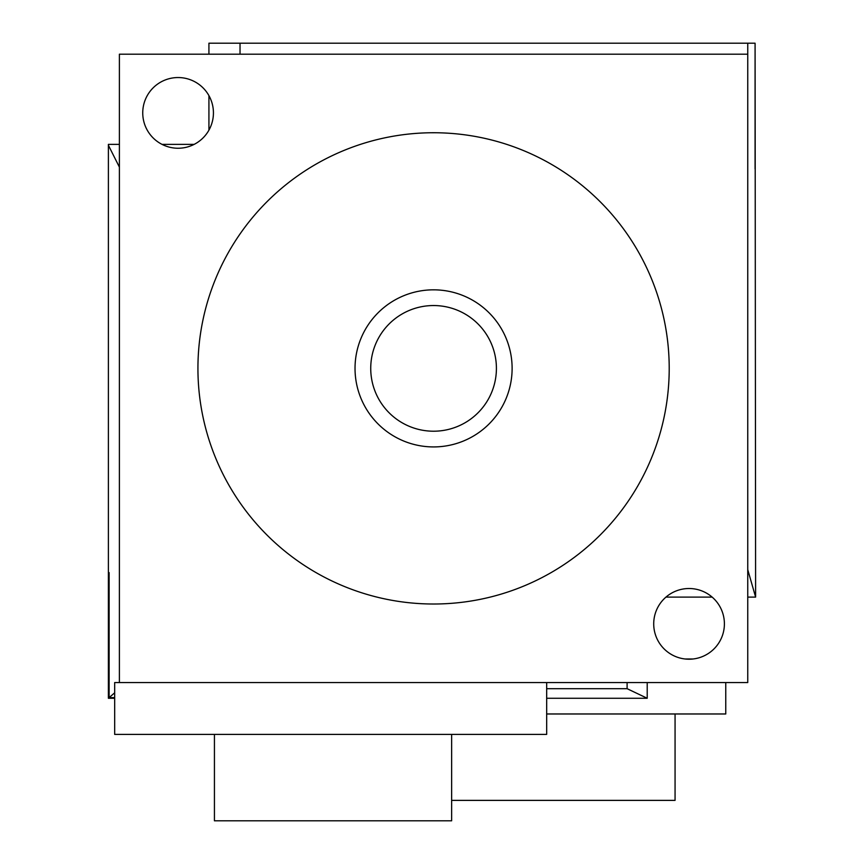 <?xml version="1.0" encoding="UTF-8"?>
<svg xmlns="http://www.w3.org/2000/svg" width="864" height="864" viewBox="0 0 864 864"><rect width="100%" height="100%" fill="white"/><g stroke="black" fill="none" stroke-linecap="round" stroke-linejoin="round"><path stroke-width="1.3" d="M197.932 368.377A235.634 235.634 0 0 1 433.566 132.743A235.634 235.634 0 0 1 669.211 368.377A235.634 235.634 0 0 1 433.566 604.012A235.634 235.634 0 0 1 197.932 368.377M119.394 54.194L119.394 682.56L747.749 682.56L747.749 54.194L119.394 54.194M213.43 112.892A35.348 35.348 0 0 0 178.092 77.544A35.348 35.348 0 0 0 142.744 112.892A35.348 35.348 0 0 0 178.092 148.241A35.348 35.348 0 0 0 213.43 112.892M653.713 623.862A35.348 35.348 0 0 0 689.051 659.21A35.348 35.348 0 0 0 724.399 623.862A35.348 35.348 0 0 0 689.051 588.514A35.348 35.348 0 0 0 653.713 623.862M546.674 682.56L546.674 734.4L114.674 734.4L114.674 682.56L119.394 682.56M546.674 688.684L627.102 688.684L627.102 682.56M647.212 682.56L647.212 698.274L627.102 688.684M647.212 698.274L546.674 698.274M114.674 692.798L109.123 697.626L114.674 697.626M119.394 167.108L108.389 145.26L108.389 572.594L109.123 572.594L109.123 697.626M114.674 698.274L108.389 698.274L108.389 572.594L109.123 572.594M665.96 597.1L712.141 597.1M747.749 597.1L755.611 597.1L755.082 43.2L208.926 43.2L208.926 54.194M747.749 569.646L755.611 597.1M747.749 54.194L747.749 43.2M755.082 43.2L755.082 168.869M685.195 658.994L692.917 658.994M725.76 682.56L725.76 713.977L546.674 713.977M451.634 800.377L675.065 800.377L675.065 713.977M208.926 95.634L208.926 130.151M108.389 145.26L108.389 144.364L119.394 144.364M162 144.364L194.173 144.364M240.03 43.2L240.03 54.194M451.634 734.4L451.634 820.8L214.434 820.8L214.434 734.4M355.028 368.377A78.548 78.548 0 0 1 433.566 289.829A78.548 78.548 0 0 1 512.114 368.377A78.548 78.548 0 0 1 433.566 446.926A78.548 78.548 0 0 1 355.028 368.377M370.732 368.377A62.834 62.834 0 0 1 433.566 305.543A62.834 62.834 0 0 1 496.411 368.377A62.834 62.834 0 0 1 433.566 431.212A62.834 62.834 0 0 1 370.732 368.377"/></g></svg>
